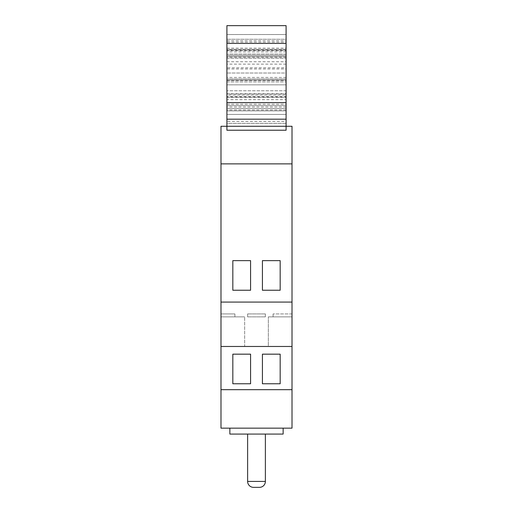 <?xml version="1.0" encoding="UTF-8"?>
<svg xmlns="http://www.w3.org/2000/svg" width="513" height="513" viewBox="0 0 513 513"><rect width="100%" height="100%" fill="white"/><g stroke="black" fill="none" stroke-linecap="round" stroke-linejoin="round"><path stroke-width="0.38" stroke-dasharray="2.56 1.92" d="M229.862 428.156L283.138 428.156L229.862 428.156M286.094 130.225L286.094 126.275L226.906 126.275L226.906 104.184L286.094 104.184L286.094 102.6L286.094 126.275L286.094 54.064L286.094 123.319L286.094 114.437L226.906 114.437L226.906 34.531L286.094 34.531L226.906 34.531L226.906 39.264L286.094 39.264L286.094 34.531L286.094 114.437L226.906 114.437L226.906 110.885L226.906 114.437L286.094 114.437L286.094 110.885L286.094 114.437L226.906 114.437L286.094 114.437L286.094 110.885L286.094 114.437L286.094 110.885L286.094 114.437L226.906 114.437L226.906 105.563L286.094 105.563L226.906 105.563L226.906 114.437L286.094 114.437L286.094 108.519L226.906 108.519L286.094 108.519L286.094 114.437L226.906 114.437L226.906 108.519L226.906 114.437L226.906 108.519L226.906 114.437L286.094 114.437L226.906 114.437L226.906 55.244L286.094 55.244L286.094 108.519L226.906 108.519L226.906 114.437L286.094 114.437L286.094 108.519L226.906 108.519L286.094 108.519L286.094 114.437L226.906 114.437L226.906 110.885L226.906 114.437L286.094 114.437L286.094 55.244L226.906 55.244L226.906 108.519M286.094 108.519L286.094 114.437L226.906 114.437L226.906 50.511L226.906 80.105L286.094 80.105L226.906 80.105L226.906 110.885L226.906 78.925L226.906 110.885L286.094 110.885L286.094 56.43L226.906 56.43L226.906 49.325L286.094 49.325L226.906 49.325L226.906 43.406L226.906 90.763L226.906 81.881L286.094 81.881L286.094 48.145L286.094 68.954L226.906 68.954L226.906 110.885L286.094 110.885L286.094 80.105L226.906 80.105M226.906 61.759L286.094 61.759L286.094 110.885L286.094 78.925L226.906 78.925L286.094 78.925L286.094 99.637L226.906 99.637M286.094 51.89L226.906 51.89M286.094 97.021L226.906 97.021M247.619 434.075L265.381 434.075L247.619 434.075M226.906 40.777L286.094 40.777L286.094 43.406L226.906 43.406L286.094 43.406L286.094 49.325L226.906 49.325L286.094 49.325L286.094 42.137L226.906 42.137L226.906 43.406L226.906 25.65L286.094 25.65L226.906 25.65L226.906 42.137M286.094 77.444L226.906 77.444L226.906 50.684L286.094 50.684M226.906 58.206L286.094 58.206L226.906 58.206M292.012 313.918L273.076 313.918L292.012 313.918L292.012 316.874L292.012 313.918M226.906 80.509L286.094 80.509L286.094 49.325L286.094 56.43L226.906 56.43L226.906 105.563L226.906 84.844L226.906 105.563L286.094 105.563L226.906 105.563L226.906 67.787L286.094 67.787L286.094 39.264L226.906 39.264L226.906 67.787M226.906 119.176L286.094 119.176M226.906 77.444L226.906 81.881L286.094 81.881L286.094 90.763L226.906 90.763L286.094 90.763L286.094 80.509M286.094 50.024L226.906 50.024L226.906 48.145L226.906 50.684M286.094 61.759L286.094 73.006L226.906 73.006L286.094 73.006L286.094 80.105M286.094 64.125L226.906 64.125M226.906 97.271L286.094 97.271M220.988 313.918L234.896 313.918L220.988 313.918L220.988 316.874L220.988 313.918M273.076 316.874L292.012 316.874L273.076 316.874L273.076 313.918L273.076 316.874M232.825 290.243L232.825 260.642L250.581 260.642L250.581 290.243L232.825 290.243L250.581 290.243L250.581 260.642L232.825 260.642L232.825 290.243L250.581 290.243L250.581 260.642L232.825 260.642L232.825 290.243M262.419 290.243L262.419 260.642L280.175 260.642L280.175 290.243L262.419 290.243L280.175 290.243L280.175 260.642L262.419 260.642L262.419 290.243L280.175 290.243L280.175 260.642L262.419 260.642L262.419 290.243M286.094 104.184L286.094 126.275L226.906 126.275L286.094 126.275L226.906 126.275L226.906 25.65L286.094 25.65L286.094 42.137M286.094 40.777L286.094 114.437L286.094 95.078L226.906 95.078M286.094 43.406L226.906 43.406M286.094 94.02L226.906 94.02M286.094 54.064L226.906 54.064L286.094 54.064M226.906 50.024L226.906 68.954M286.094 68.954L286.094 96.681L226.906 96.681M286.094 96.681L286.094 110.885L226.906 110.885L286.094 110.885L226.906 110.885L286.094 110.885L286.094 99.637M226.906 114.437L286.094 114.437L226.906 114.437M286.094 95.078L286.094 84.844L226.906 84.844L286.094 84.844L286.094 105.563L286.094 67.787M226.906 104.184L226.906 121.389L286.094 121.389M280.175 383.762L280.175 354.169L262.419 354.169L262.419 383.762L280.175 383.762M250.581 383.762L250.581 354.169L232.825 354.169L232.825 383.762L250.581 383.762M283.138 434.075L229.862 434.075M234.896 313.918L234.896 316.874L234.896 313.918M220.988 346.474L244.663 346.474L244.663 316.874L244.663 346.474L220.988 346.474L292.012 346.474L268.337 346.474L268.337 316.874L268.337 346.474L292.012 346.474L220.988 346.474L220.988 316.874L244.663 316.874L220.988 316.874L220.988 346.474L292.012 346.474L292.012 316.874L268.337 316.874L292.012 316.874L292.012 428.156L220.988 428.156L220.988 163.871L292.012 163.871L292.012 302.08L220.988 302.08M226.906 130.225L226.906 123.319L286.094 123.319L226.906 123.319L226.906 126.275L226.906 121.389M292.012 346.474L292.012 302.08M292.012 163.871L292.012 126.275L220.988 126.275L220.988 163.871M247.619 316.874L265.381 316.874L247.619 316.874L247.619 313.918L247.619 316.874M265.381 313.918L247.619 313.918L265.381 313.918L265.381 316.874L265.381 313.918M265.381 481.431L247.619 481.431M286.094 109.968L226.906 109.968M286.094 106.986L226.906 106.986M286.094 105.563L226.906 105.563M286.094 123.319L226.906 123.319M286.094 57.219L226.906 57.219M226.906 50.511L286.094 50.511M226.906 48.145L286.094 48.145M226.906 93.719L286.094 93.719M226.906 102.6L286.094 102.6"/><path stroke-width="0.77" d="M229.862 428.156L229.862 434.075L283.138 434.075L283.138 428.156M286.094 43.406L226.906 43.406L226.906 25.65L286.094 25.65L286.094 119.176L226.906 119.176L226.906 126.275L286.094 126.275L286.094 130.225L226.906 130.225L226.906 126.275L220.988 126.275L220.988 302.08L292.012 302.08L292.012 163.871L220.988 163.871M286.094 119.176L286.094 126.275L292.012 126.275L292.012 163.871M247.619 434.075L247.619 481.431A5.919 5.919 0 0 0 253.537 487.35L259.463 487.35L253.537 487.35M265.381 434.075L265.381 481.431A5.919 5.919 0 0 1 259.463 487.35M226.906 43.406L226.906 119.176M286.094 102.6L226.906 102.6M280.175 260.642L280.175 290.243L262.419 290.243L262.419 260.642L280.175 260.642M250.581 260.642L250.581 290.243L232.825 290.243L232.825 260.642L250.581 260.642M280.175 354.169L262.419 354.169L262.419 383.762L280.175 383.762L280.175 354.169M250.581 354.169L232.825 354.169L232.825 383.762L250.581 383.762L250.581 354.169M292.012 302.08L292.012 428.156L220.988 428.156L220.988 389.681L292.012 389.681M220.988 302.08L220.988 389.681M292.012 346.474L220.988 346.474M247.619 481.431L265.381 481.431"/></g></svg>
